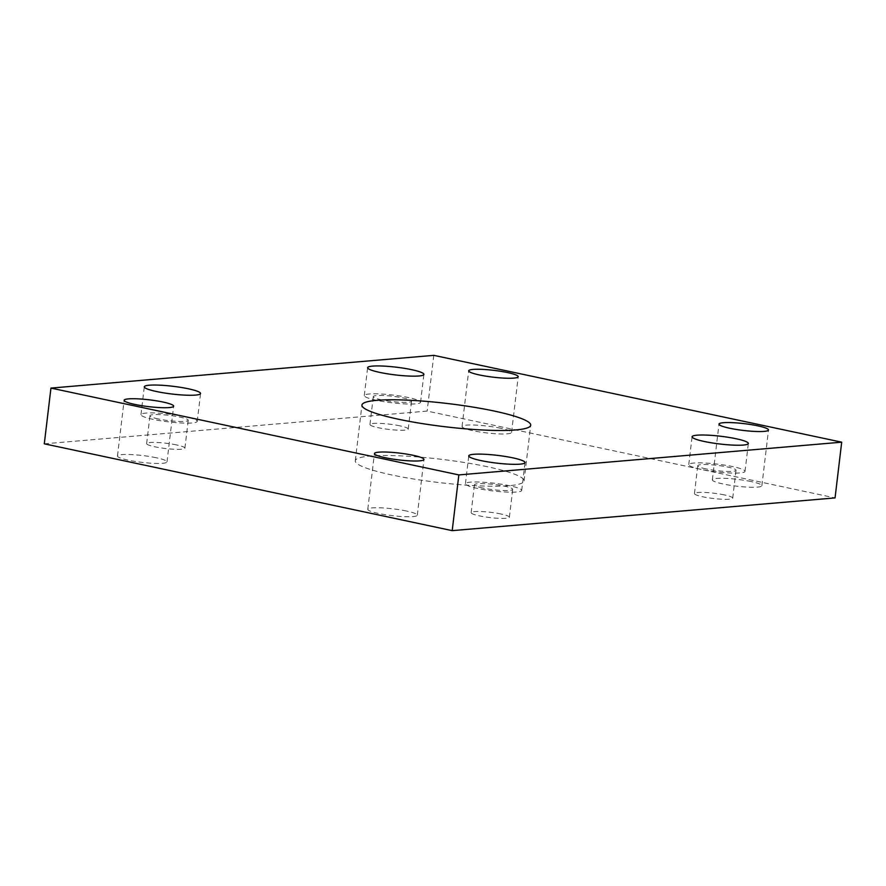 <?xml version="1.0" encoding="UTF-8"?>
<svg xmlns="http://www.w3.org/2000/svg" width="886" height="886" viewBox="0 0 886 886"><rect width="100%" height="100%" fill="white"/><g stroke="black" fill="none" stroke-linecap="round" stroke-linejoin="round"><path stroke-width="0.66" stroke-dasharray="4.43 3.32" d="M487.533 466.767A84.99 11.684 6.8 0 0 401.015 455.891A84.99 11.684 6.8 0 0 355.286 460.798A84.99 11.684 6.8 0 0 391.822 474.962A84.99 11.684 6.8 0 0 478.34 485.838A84.99 11.684 6.8 0 0 524.069 480.932A84.99 11.684 6.8 0 0 487.533 466.767M501.099 514.024A19.27 2.647 6.8 0 0 481.486 511.554A19.27 2.647 6.8 0 0 471.119 512.673A19.27 2.647 6.8 0 0 479.404 515.874A19.27 2.647 6.8 0 0 499.017 518.343A19.27 2.647 6.8 0 0 509.384 517.236A19.27 2.647 6.8 0 0 501.099 514.024M482.726 488.009A19.27 2.647 -173.2 0 1 474.442 484.808A19.27 2.647 -173.2 0 1 484.808 483.69A19.27 2.647 -173.2 0 1 504.422 486.159A19.27 2.647 -173.2 0 1 512.706 489.371A19.27 2.647 -173.2 0 1 502.34 490.479A19.27 2.647 -173.2 0 1 482.726 488.009M477.62 488.452A28.33 3.898 -173.2 0 1 465.438 483.734A28.33 3.898 -173.2 0 1 480.688 482.095A28.33 3.898 -173.2 0 1 509.528 485.716A28.33 3.898 -173.2 0 1 521.699 490.445A28.33 3.898 -173.2 0 1 506.46 492.073A28.33 3.898 -173.2 0 1 477.62 488.452M176.624 444.949A19.27 2.647 6.8 0 0 157.01 442.479A19.27 2.647 6.8 0 0 146.644 443.598A19.27 2.647 6.8 0 0 154.928 446.81A19.27 2.647 6.8 0 0 174.542 449.268A19.27 2.647 6.8 0 0 184.908 448.161A19.27 2.647 6.8 0 0 176.624 444.949M158.251 418.945A19.27 2.647 -173.2 0 1 149.967 415.733A19.27 2.647 -173.2 0 1 160.333 414.615A19.27 2.647 -173.2 0 1 179.947 417.084A19.27 2.647 -173.2 0 1 188.231 420.296A19.27 2.647 -173.2 0 1 177.864 421.404A19.27 2.647 -173.2 0 1 158.251 418.945M153.145 419.377A28.33 3.898 -173.2 0 1 140.974 414.659A28.33 3.898 -173.2 0 1 156.213 413.02A28.33 3.898 -173.2 0 1 185.052 416.653A28.33 3.898 -173.2 0 1 197.235 421.371A28.33 3.898 -173.2 0 1 181.984 423.01A28.33 3.898 -173.2 0 1 153.145 419.377M724.427 494.92A19.27 2.647 6.8 0 0 704.813 492.461A19.27 2.647 6.8 0 0 694.447 493.568A19.27 2.647 6.8 0 0 702.731 496.78A19.27 2.647 6.8 0 0 722.345 499.25A19.27 2.647 6.8 0 0 732.711 498.131A19.27 2.647 6.8 0 0 724.427 494.92M706.053 468.915A19.27 2.647 -173.2 0 1 697.769 465.704A19.27 2.647 -173.2 0 1 708.135 464.596A19.27 2.647 -173.2 0 1 727.749 467.055A19.27 2.647 -173.2 0 1 736.033 470.267A19.27 2.647 -173.2 0 1 725.667 471.385A19.27 2.647 -173.2 0 1 706.053 468.915M700.948 469.347A28.33 3.898 -173.2 0 1 688.765 464.629A28.33 3.898 -173.2 0 1 704.016 462.99A28.33 3.898 -173.2 0 1 732.855 466.623A28.33 3.898 -173.2 0 1 745.026 471.341A28.33 3.898 -173.2 0 1 729.787 472.98A28.33 3.898 -173.2 0 1 700.948 469.347M399.951 425.856A19.27 2.647 6.8 0 0 380.338 423.386A19.27 2.647 6.8 0 0 369.971 424.494A19.27 2.647 6.8 0 0 378.256 427.705A19.27 2.647 6.8 0 0 397.869 430.175A19.27 2.647 6.8 0 0 408.236 429.057A19.27 2.647 6.8 0 0 399.951 425.856M381.578 399.841A19.27 2.647 -173.2 0 1 373.294 396.629A19.27 2.647 -173.2 0 1 383.66 395.521A19.27 2.647 -173.2 0 1 403.274 397.991A19.27 2.647 -173.2 0 1 411.558 401.192A19.27 2.647 -173.2 0 1 401.192 402.31A19.27 2.647 -173.2 0 1 381.578 399.841M376.472 400.284A28.33 3.898 -173.2 0 1 364.301 395.555A28.33 3.898 -173.2 0 1 379.54 393.927A28.33 3.898 -173.2 0 1 408.38 397.548A28.33 3.898 -173.2 0 1 420.562 402.266A28.33 3.898 -173.2 0 1 405.312 403.905A28.33 3.898 -173.2 0 1 376.472 400.284M406.585 511.045A24.93 3.422 6.8 0 0 381.213 507.844A24.93 3.422 6.8 0 0 367.79 509.284A24.93 3.422 6.8 0 0 378.51 513.437A24.93 3.422 6.8 0 0 403.894 516.638A24.93 3.422 6.8 0 0 417.306 515.198A24.93 3.422 6.8 0 0 406.585 511.045M156.279 457.752A24.93 3.422 6.8 0 0 130.906 454.562A24.93 3.422 6.8 0 0 117.484 456.002A24.93 3.422 6.8 0 0 128.204 460.155A24.93 3.422 6.8 0 0 153.588 463.345A24.93 3.422 6.8 0 0 167 461.905A24.93 3.422 6.8 0 0 156.279 457.752M751.151 481.574A24.93 3.422 6.8 0 0 725.767 478.385A24.93 3.422 6.8 0 0 712.355 479.824A24.93 3.422 6.8 0 0 723.076 483.977A24.93 3.422 6.8 0 0 748.448 487.167A24.93 3.422 6.8 0 0 761.871 485.727A24.93 3.422 6.8 0 0 751.151 481.574M500.845 428.292A24.93 3.422 6.8 0 0 475.461 425.092A24.93 3.422 6.8 0 0 462.049 426.543A24.93 3.422 6.8 0 0 472.77 430.685A24.93 3.422 6.8 0 0 498.142 433.885A24.93 3.422 6.8 0 0 511.565 432.446A24.93 3.422 6.8 0 0 500.845 428.292M44.3 443.82L427.152 411.082L835.055 497.91M433.797 355.352L427.152 411.082M355.286 460.798L361.931 405.068M471.119 512.673L474.442 484.808M465.438 483.734L468.76 455.869M146.644 443.598L149.967 415.733M140.974 414.659L144.296 386.794M694.447 493.568L697.769 465.704M688.765 464.629L692.088 436.765M369.971 424.494L373.294 396.629M364.301 395.555L367.624 367.69M367.79 509.284L374.435 453.554M117.484 456.002L124.129 400.273M712.355 479.824L719 424.095M462.049 426.543L468.694 370.802M511.565 432.446L518.21 376.716M761.871 485.727L768.516 429.998M167 461.905L173.645 406.176M417.306 515.198L423.951 459.457M420.562 402.266L423.885 374.401M408.236 429.057L411.558 401.192M745.026 471.341L748.349 443.476M732.711 498.131L736.033 470.267M197.235 421.371L200.557 393.506M184.908 448.161L188.231 420.296M521.699 490.445L525.021 462.581M509.384 517.236L512.706 489.371M524.069 480.932L530.714 425.202"/><path stroke-width="1.33" d="M398.467 419.233A84.99 11.684 -173.2 0 1 361.931 405.068A84.99 11.684 -173.2 0 1 407.66 400.162A84.99 11.684 -173.2 0 1 494.178 411.038A84.99 11.684 -173.2 0 1 530.714 425.202A84.99 11.684 -173.2 0 1 484.985 430.109A84.99 11.684 -173.2 0 1 398.467 419.233M480.943 460.587A28.33 3.898 -173.2 0 1 468.76 455.869A28.33 3.898 -173.2 0 1 484.011 454.23A28.33 3.898 -173.2 0 1 512.85 457.852A28.33 3.898 -173.2 0 1 525.021 462.581A28.33 3.898 -173.2 0 1 509.782 464.209A28.33 3.898 -173.2 0 1 480.943 460.587M156.468 391.512A28.33 3.898 -173.2 0 1 144.296 386.794A28.33 3.898 -173.2 0 1 159.535 385.155A28.33 3.898 -173.2 0 1 188.375 388.788A28.33 3.898 -173.2 0 1 200.557 393.506A28.33 3.898 -173.2 0 1 185.307 395.145A28.33 3.898 -173.2 0 1 156.468 391.512M704.27 441.483A28.33 3.898 -173.2 0 1 692.088 436.765A28.33 3.898 -173.2 0 1 707.338 435.126A28.33 3.898 -173.2 0 1 736.177 438.758A28.33 3.898 -173.2 0 1 748.349 443.476A28.33 3.898 -173.2 0 1 733.11 445.115A28.33 3.898 -173.2 0 1 704.27 441.483M379.795 372.408A28.33 3.898 -173.2 0 1 367.624 367.69A28.33 3.898 -173.2 0 1 382.863 366.051A28.33 3.898 -173.2 0 1 411.702 369.683A28.33 3.898 -173.2 0 1 423.885 374.401A28.33 3.898 -173.2 0 1 408.634 376.041A28.33 3.898 -173.2 0 1 379.795 372.408M385.155 457.708A24.93 3.422 -173.2 0 1 374.435 453.554A24.93 3.422 -173.2 0 1 387.858 452.115A24.93 3.422 -173.2 0 1 413.23 455.315A24.93 3.422 -173.2 0 1 423.951 459.457A24.93 3.422 -173.2 0 1 410.539 460.908A24.93 3.422 -173.2 0 1 385.155 457.708M134.849 404.426A24.93 3.422 -173.2 0 1 124.129 400.273A24.93 3.422 -173.2 0 1 137.552 398.833A24.93 3.422 -173.2 0 1 162.924 402.022A24.93 3.422 -173.2 0 1 173.645 406.176A24.93 3.422 -173.2 0 1 160.233 407.615A24.93 3.422 -173.2 0 1 134.849 404.426M729.721 428.248A24.93 3.422 -173.2 0 1 719 424.095A24.93 3.422 -173.2 0 1 732.412 422.655A24.93 3.422 -173.2 0 1 757.796 425.845A24.93 3.422 -173.2 0 1 768.516 429.998A24.93 3.422 -173.2 0 1 755.093 431.438A24.93 3.422 -173.2 0 1 729.721 428.248M479.415 374.955A24.93 3.422 -173.2 0 1 468.694 370.802A24.93 3.422 -173.2 0 1 482.106 369.362A24.93 3.422 -173.2 0 1 507.49 372.563A24.93 3.422 -173.2 0 1 518.21 376.716A24.93 3.422 -173.2 0 1 504.787 378.156A24.93 3.422 -173.2 0 1 479.415 374.955M841.7 442.18L433.797 355.352L50.945 388.09L458.848 474.918L841.7 442.18L835.055 497.91L452.203 530.648L44.3 443.82L50.945 388.09M458.848 474.918L452.203 530.648"/></g></svg>
